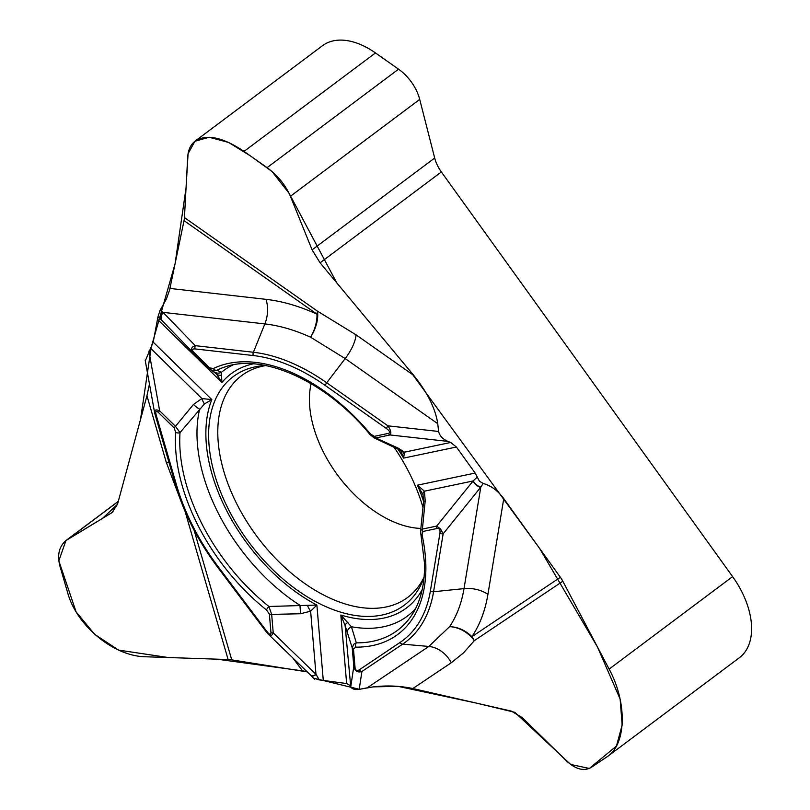 <?xml version="1.0" encoding="UTF-8"?>
<svg xmlns="http://www.w3.org/2000/svg" width="810" height="810" viewBox="0 0 810 810"><rect width="100%" height="100%" fill="white"/><g stroke="black" fill="none" stroke-linecap="round" stroke-linejoin="round"><path stroke-width="1.21" d="M307.263 671.905L231.751 659.866A26.7 11.178 -16.2 0 0 228.116 659.542L145.577 656.768C113.754 656.383 76.606 625.816 67.635 592.647L59.92 566.099C56.983 554.789 59.15 546.153 66.42 540.189L111.901 512.679L117.501 504.265L146.944 395.786L149.465 384.031M511.363 711.119L412.847 688.54C397.791 685.392 382.583 685.149 367.203 687.822L428.824 646.451L449.601 626.656A191.251 116.164 -126.8 0 0 464.008 588.617L480.786 487.164L443.151 533.831L433.573 591.745L464.008 588.617A26.7 18.336 9.4 0 1 487.934 594.317A213.121 129.448 53.2 0 1 471.876 636.701A26.7 21.202 -123.9 0 1 474.326 640.659A26.7 20.24 37 0 0 449.601 626.656A26.7 20.756 33.9 0 1 471.876 636.701L560.378 577.287A26.7 21.202 -123.9 0 1 562.828 581.246L609.13 669.111C627.082 702.209 626.505 743.195 607.905 756.206L591.421 767.303C584.061 771.586 575.738 769.429 566.443 760.843L522.359 717.701L511.363 711.119M347.946 622.444A7.3 3.321 -12.4 0 0 345.121 625.553L340.828 615.023L351.439 626.758L356.319 642.856L353.626 644.284L352.239 647.949L345.121 625.553L350.75 686.819C352.117 689.107 354.942 689.948 359.215 689.361L367.203 687.822M350.214 685.533L346.639 683.549L319.322 679.894L313.996 678.264L359.458 689.31L373.197 686.87L398.075 686.353L476.28 703.08L514.806 712.314L570.665 764.458L589.336 768.447L616.461 746.04L622.171 725.001L620.126 699.06L597.476 646.998L539.612 548.441L409.941 370.838L336.757 282.862L289.038 193.215L271.958 171.436L250.249 155.793L228.623 142.439L209.162 137.255L194.937 141.244L188.082 153.647L186.016 188.274L175.071 263.797L151.237 347.166L140.505 419.519L117.501 504.265L102.435 518.451L65.954 540.543L58.826 560.844L76.12 611.914L94.679 634.351L118.584 650.096L168.237 657.528L216.999 659.168L304.337 671.105M154.639 412.766L154.599 412.553C154.315 409.819 156.006 409.242 159.651 410.802L175.476 426.323L180.012 432.621L204.454 403.937L211.815 399.593L153.211 342.144L145.294 360.875M153.211 342.144L157.92 316.983L160.056 310.341L166.323 299.194L169.634 289.869L184.032 220.644A26.7 10.024 125.1 0 0 184.447 217.596L187.687 157.231C188.123 149.941 190.623 144.544 195.2 141.041C206.651 133.782 222.922 137.234 244.012 151.409L267.098 167.64C277.739 175.476 285.515 185.024 290.405 196.273L312.103 249.844L320.082 262.815L413.768 375.435C427.477 392.516 435.476 408.604 437.744 423.691L345.192 358.577L310.594 337.213A191.251 116.164 -126.8 0 0 264.85 323.919L163.043 312.356L195.271 345.657L253.388 352.259L264.85 323.919A26.7 18.407 -83.5 0 0 266.004 299.346A213.121 129.448 53.2 0 1 316.963 314.158A26.7 10.024 125.1 0 0 317.378 311.111A26.7 14.367 -62.4 0 1 310.594 337.213A26.7 14.185 -65.5 0 0 316.963 314.158L184.032 220.644M195.2 141.041L322.451 45.724A71.209 43.254 53.2 0 1 375.475 52.934L398.55 69.174A35.61 21.627 53.2 0 1 419.712 99.407L434.686 158.031A28.482 17.304 -126.8 0 0 441.369 171.953L732.604 576.619A71.209 43.254 53.2 0 1 739.358 657.74L607.905 756.206M400.666 450.502L403.613 458.106L456.405 447.019L450.684 442.462L447.869 441.389C442.635 439.02 439.546 435.719 438.625 431.467L437.744 423.691M456.405 447.019L475.156 473.06L479.419 481.16L483.084 483.449C490.931 485.575 497.826 490.637 503.759 498.616L560.378 577.287M265.417 365.512A142.732 86.69 -126.8 0 0 240.783 371.922A142.732 86.69 -126.8 0 0 249.369 542.882A142.732 86.69 -126.8 0 0 411.014 599.177A142.732 86.69 -126.8 0 0 424.086 577.338M423.103 507.941A142.732 86.69 -126.8 0 0 393.64 446.593M175.689 432.348A3.564 2.308 -176.1 0 0 180.012 432.621A158.821 96.461 -126.8 0 0 268.93 606.487L316.882 605.06L310.625 611.196L300.52 613.747L271.664 614.405A3.564 2.025 175.2 0 1 269.376 614.071L266.52 609.981A162.253 98.547 53.2 0 1 175.689 432.348L174.211 427.974L158.375 412.462C155.955 410.346 155.216 411.176 156.158 414.953A3.564 1.488 163.8 0 1 155.004 414.254L154.609 412.594M300.52 613.747L299.973 605.333A153.343 93.14 -126.8 0 1 199.645 409.131A7.3 1.468 -137.6 0 1 193.489 404.433L175.476 426.323A3.564 0.699 134.4 0 0 174.211 427.974M266.52 609.981A3.564 1.114 128.6 0 1 268.93 606.487L271.664 614.405L273.233 632.924L315.971 674.295L319.322 679.894M420.673 530.499L422.395 529.082A3.564 2.724 78.1 0 0 422.881 531.471L422.061 534.883A3.564 1.691 -12.4 0 1 420.846 533.962L424.551 563.537C424.845 584.972 420.441 602.387 411.328 615.782A158.821 96.461 53.2 0 1 356.319 642.856A3.564 2.572 90.5 0 0 355.813 647.139L353.474 649.073L355.043 667.592A3.564 2.025 175.2 0 1 353.808 666.458C354.831 671.125 357.524 672.816 361.898 671.51L402.651 644.153L428.824 646.451A26.7 21.202 56.1 0 1 451.291 662.732L412.847 688.54M316.133 674.538A7.3 3.159 134.2 0 1 311.111 675.631A7.3 3.159 134.2 0 1 310.969 675.479M156.158 414.953L176.61 485.372A170.12 103.326 -126.8 0 0 218.305 566.889L266.844 631.415C269.578 634.817 270.945 635.202 270.945 632.59L269.376 614.071M423.579 501.42A146.296 88.857 -126.8 0 0 417.464 485.18L423.174 494.971A7.3 4.05 -16.3 0 1 423.053 494.637A7.3 4.05 -16.3 0 1 424.42 491.184L425.199 500.874L422.395 529.082L436.651 526.085L440.539 528.981L443.151 533.831A3.564 2.44 9.4 0 1 439.962 533.071C440.306 529.821 439.364 528.292 437.137 528.474L422.881 531.471M307.598 605.647A7.3 2.157 62.9 0 0 310.625 611.196L315.971 674.295A7.3 3.21 134.1 0 1 310.848 675.378L314.563 679.236M270.945 632.59A3.564 2.025 175.2 0 0 273.233 632.924C272.18 635.739 270.51 636.133 268.221 634.119L267.826 633.714M347.136 633.147A7.3 5.923 -18 0 1 351.439 626.758A153.343 93.14 -126.8 0 0 415.57 608.573M158.375 412.462A3.564 0.699 -45.6 0 1 159.651 410.802L148.898 351.064M266.844 631.415L266.267 631.861L217.718 567.334L218.305 566.889M210.873 369.805L209.466 368.732A3.564 0.699 -45.6 0 1 209.446 368.722A3.564 0.699 -45.6 0 1 209.679 367.872L213.344 368.55A162.253 98.547 53.2 0 1 370.423 433.917L369.967 434.514C326.187 380.994 262.805 353.2 224.937 366.95A158.821 96.461 -126.8 0 0 216.877 370.17L221.343 372.347L221.91 382.482L216.442 373.916A7.3 5.67 132 0 0 216.645 374.109L216.665 374.119M396.515 447.981A7.3 4.09 -64.2 0 0 398.247 448.153L375.789 437.957L374.179 437.835M386.542 428.601L325.326 385.54A170.12 103.326 -126.8 0 0 253.236 355.539A3.564 2.45 -83.5 0 1 253.388 352.259A173.036 105.097 53.2 0 1 326.714 382.776L387.929 425.837C390.865 430.312 391.584 433.35 390.055 434.96L375.789 437.957A3.564 2.724 -101.9 0 1 374.25 436.367L388.506 433.37C390.471 432.672 389.812 431.082 386.542 428.601A3.564 1.337 -54.9 0 1 387.929 425.837L438.625 431.467M160.056 310.341L163.043 312.356A7.3 5.376 -44.7 0 0 162.172 320.719A7.3 5.376 -44.7 0 0 162.253 320.79M162.142 320.679L162.314 320.851A7.3 5.376 -44.1 0 1 163.225 312.538M162.284 320.821L157.92 316.983M150.589 348.28L201.892 398.571L211.815 399.593A146.296 88.857 -126.8 0 0 316.882 605.06L323.241 679.944M370.423 433.917L374.25 436.367M253.236 355.539L195.119 348.928C192.041 348.776 191.616 349.92 193.843 352.36L209.679 367.872M162.476 321.023A7.3 5.376 -44.1 0 1 162.314 320.851L193.357 352.947C190.461 349.475 191.099 347.044 195.271 345.657A3.564 2.45 -83.5 0 0 195.119 348.928M211.066 369.937L193.631 353.221A3.564 0.699 -45.6 0 1 193.61 353.2L193.61 353.2A3.564 0.699 -45.6 0 1 193.843 352.36M233.047 364.915A153.343 93.14 -126.8 0 0 221.343 372.347A7.3 7.148 125.8 0 1 213.992 371.83M213.344 368.55A3.564 2.805 -115.8 0 0 216.877 370.17L214.873 370.686L211.359 370.059M221.464 375.101A7.3 5.67 132 0 1 216.645 374.109L211.177 369.967M193.489 404.433L201.892 398.571A7.3 1.954 70.4 0 0 204.454 403.937M388.506 433.37A3.564 2.724 78.1 0 0 390.055 434.96L447.869 441.389M483.084 483.449L480.786 487.164A7.3 3.564 38.5 0 1 473.242 480.806L477.201 477.201M437.137 528.474A3.564 2.724 78.1 0 1 436.651 526.085L473.242 480.806M475.156 473.06L417.464 485.18L424.42 491.184L473.03 480.978A7.3 3.534 38.9 0 0 480.573 487.428M450.684 442.462L404.474 452.172L403.613 458.106A146.296 88.857 53.2 0 0 397.538 448.487M355.043 667.592C355.499 670.396 356.896 671.156 359.235 669.86A3.564 2.825 56.1 0 0 361.898 671.51L359.215 689.361M420.572 531.178L423.559 501.795A7.3 1.671 3.8 0 1 425.199 500.874M398.247 448.153L404.474 452.172A7.3 6.186 135.9 0 1 400.727 450.532M350.75 686.819L353.808 666.458L352.239 647.949A3.564 2.025 -4.8 0 0 353.474 649.073M420.937 528.434A101.473 61.631 53.2 0 1 339.015 476.989A101.473 61.631 53.2 0 1 311.131 383.667M110.605 513.55L113.086 511.687M68.04 539.096L118.25 501.481M244.012 151.409L375.475 52.934M267.098 167.64L398.55 69.174M320.082 262.815L441.369 171.953M609.13 669.111L732.604 576.619M312.103 249.844L434.686 158.031M290.405 196.273L419.712 99.407M402.843 451.858A138.53 84.139 53.2 0 1 404.585 454.693M424.116 577.064A138.53 84.139 53.2 0 1 257.317 536.929A138.53 84.139 53.2 0 1 265.69 365.573M302.454 670.751L292.734 657.841M194.076 530.155L231.751 659.866M185.055 511.323L228.116 659.542M346.639 683.549L340.828 615.023A146.296 88.857 -126.8 0 0 422.202 589.629M180.61 500.216L166.242 462.216A26.7 11.178 163.8 0 1 168.996 462.419M166.242 462.216L146.944 395.786M157.869 319.707L221.91 382.482A146.296 88.857 53.2 0 1 253.084 363.872M176.61 485.372A3.564 1.488 163.8 0 1 175.456 484.674L155.004 414.254M325.326 385.54A3.564 1.337 -54.9 0 1 326.714 382.776L345.192 358.577A26.7 10.024 -54.9 0 0 356.025 334.813L413.768 375.435M169.958 288.431L266.004 299.346M356.025 334.813L317.378 311.111L184.447 217.596M503.759 498.616L487.934 594.317M451.291 662.732L463.522 652.86L474.326 640.659L562.828 581.246M430.383 590.986A3.564 2.44 9.4 0 0 433.573 591.745A173.036 105.097 53.2 0 1 402.651 644.153A3.564 2.825 56.1 0 1 399.988 642.502A170.12 103.326 -126.8 0 0 430.383 590.986L439.962 533.071M422.061 534.883A162.253 98.547 53.2 0 1 355.813 647.139M359.235 669.86L399.988 642.502M66.531 540.098L118.3 501.329M145.182 360.217L154.599 412.553M268.221 634.119L310.848 675.378M175.456 484.674C183.931 513.418 198.025 540.979 217.718 567.334M266.267 631.861L268.1 633.987M400.585 450.38L373.592 437.592M369.967 434.514L373.997 437.775M209.446 368.722L193.61 353.2M423.559 501.795L422.962 494.343M420.846 533.952L420.633 530.641"/></g></svg>
